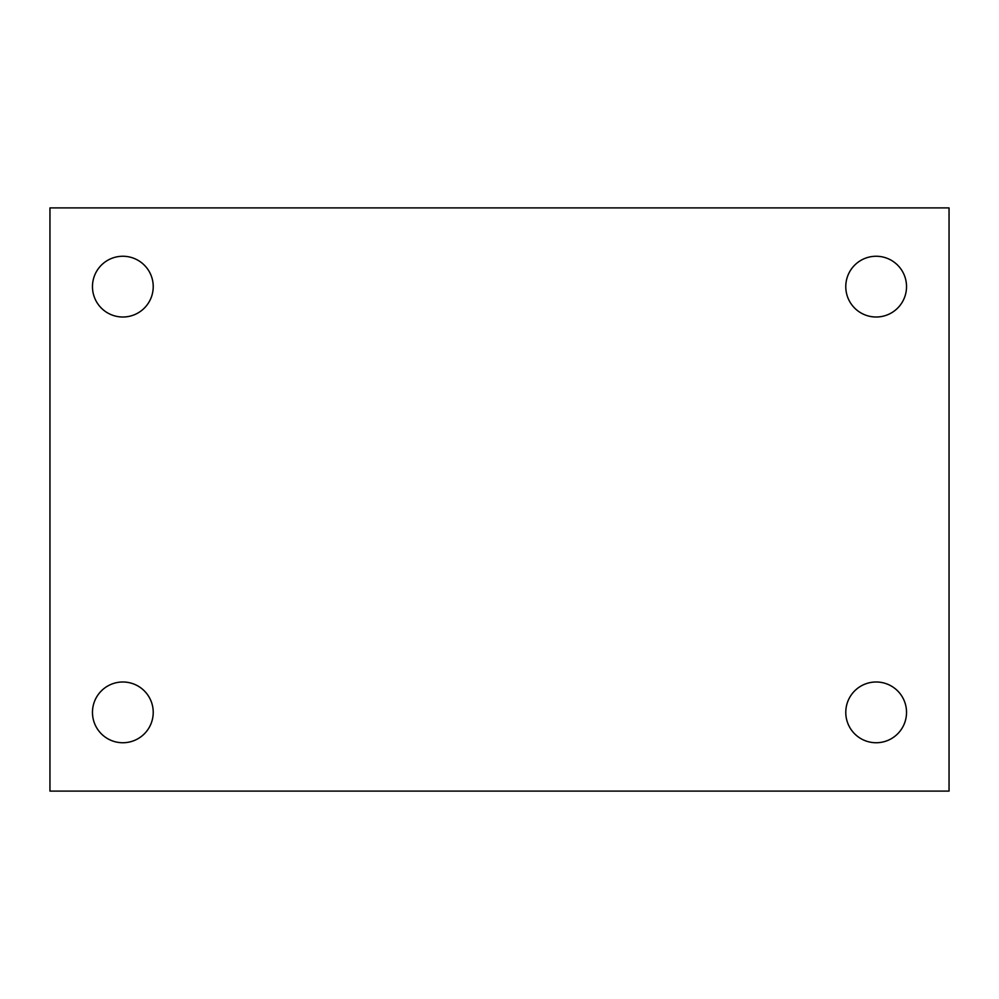 <?xml version="1.0" encoding="UTF-8"?>
<svg xmlns="http://www.w3.org/2000/svg" width="999" height="999" viewBox="0 0 999 999"><rect width="100%" height="100%" fill="white"/><g stroke="black" fill="none" stroke-linecap="round" stroke-linejoin="round"><path stroke-width="1.5" d="M49.95 207.904L949.05 207.904L949.05 791.096L49.95 791.096L49.95 207.904M122.852 681.992A30.37 30.37 0 0 1 153.222 712.362A30.37 30.37 0 0 1 122.852 742.744A30.37 30.37 0 0 1 92.47 712.362A30.37 30.37 0 0 1 122.852 681.992M876.148 681.992A30.37 30.37 0 0 1 906.53 712.362A30.37 30.37 0 0 1 876.148 742.744A30.37 30.37 0 0 1 845.778 712.362A30.37 30.37 0 0 1 876.148 681.992M876.148 256.256A30.37 30.37 0 0 1 906.53 286.638A30.37 30.37 0 0 1 876.148 317.008A30.37 30.37 0 0 1 845.778 286.638A30.37 30.37 0 0 1 876.148 256.256M122.852 256.256A30.37 30.37 0 0 1 153.222 286.638A30.37 30.37 0 0 1 122.852 317.008A30.37 30.37 0 0 1 92.47 286.638A30.37 30.37 0 0 1 122.852 256.256"/></g></svg>
